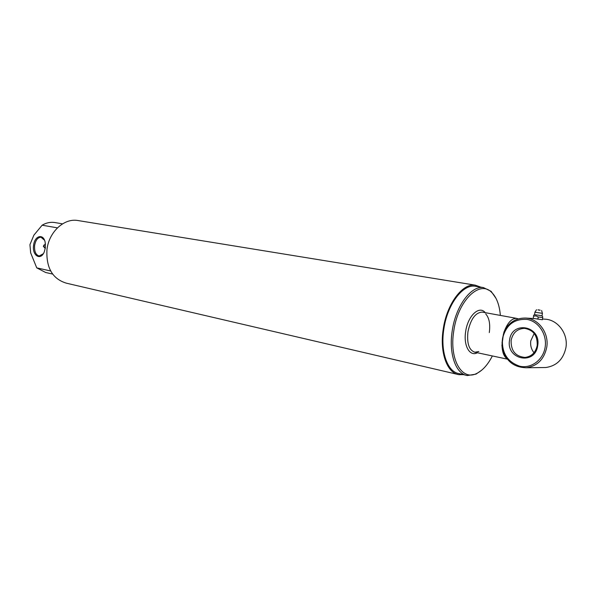 <?xml version="1.0" encoding="UTF-8"?>
<svg xmlns="http://www.w3.org/2000/svg" width="596" height="596" viewBox="0 0 596 596"><rect width="100%" height="100%" fill="white"/><g stroke="black" fill="none" stroke-linecap="round" stroke-linejoin="round"><path stroke-width="0.89" d="M45.46 244.278L43.553 245.85L44.842 247.817L45.37 247.787M45.266 248.472L43.352 246.357L45.423 243.891M45.37 247.742L44.231 251.989C40.625 261.041 31.983 255.52 33.585 245.396C34.516 235.651 43.478 233.133 45.177 242.326L45.37 247.742M44.521 240.218L41.027 237.253C37.734 237.372 35.596 240.128 34.613 245.537C34.233 251.49 35.767 254.976 39.209 255.989L43.299 253.74M78.776 220.669L77.398 220.445C63.757 218.248 48.872 232.187 46.965 249.627C46.026 267.798 52.53 278.988 66.454 283.197L457.519 374.355M500.364 315.418C499.478 304.988 496.595 297.337 491.715 292.457C479.743 279.479 457.832 300.675 453.75 331.085C449.041 359.44 462.049 381.544 476.956 373.32C482.82 370.339 487.953 364.543 492.356 355.946M481.851 370.064L476.025 374.117L467.338 375.547C455.836 374.05 448.557 353.614 452.215 330.869C455.649 306.255 470.996 285.521 483.386 287.563L491.134 291.34L496.014 298.365M478.834 351.506L474.885 352.221C469.067 350.284 466.75 343.482 467.942 331.823C470.624 319.151 475.377 312.58 482.201 312.11L482.782 312.215M485.695 313.891C489.212 317.832 490.411 324.06 489.301 332.575M477.389 352.75C469.76 356.967 463.301 345.658 465.67 331.51C467.711 316.305 478.744 305.48 484.846 312.2L485.3 312.676M466.035 375.242L459.106 373.632C447.551 372.12 440.206 351.782 443.826 329.193C447.223 304.727 462.593 284.15 475.042 286.199L476.301 286.4M463.487 374.653L458.868 374.668C447.045 373.111 439.52 352.303 443.23 329.171C446.702 304.116 462.444 283.055 475.176 285.141L480.771 287.13M52.619 274.071L45.676 272.499L36.743 267.865L30.657 252.86L29.934 244.665L33.883 235.167L42.145 225.199C46.108 222.844 50.191 221.943 54.378 222.472L55.51 222.666M42.145 225.199L57.432 227.858M50.66 270.979L36.743 267.865M502.026 343.199L502.495 338.692C501.608 352.817 507.397 362.003 519.854 366.249C531.185 368.835 543.217 359.947 545.139 347.177C547.225 334.43 538.605 321.371 527.132 319.426C514.102 318.622 505.892 325.043 502.495 338.692L504.022 331.838C508.597 322.548 515.763 317.951 525.523 318.055C538.493 318.495 549.303 333.134 546.733 347.394C544.111 359.314 537.324 366.1 526.372 367.754C512.791 367.404 504.641 359.999 501.914 345.531L503.419 334.192M542.934 367.553L545.854 367.516C556.649 365.907 563.332 359.306 565.909 347.721C568.428 333.857 557.759 319.612 544.967 319.173L544.662 319.158M534.001 352.735C531.26 349.263 530.187 345.293 530.79 340.823L534.18 333.492M537.689 345.695C535.066 365.877 505.721 359.492 509.573 340.1C511.763 320.343 541.362 325.692 537.689 345.695M511.13 340.309C510.817 350.739 515.421 356.445 524.942 357.421C531.535 356.602 535.625 352.623 537.205 345.494C537.592 335.57 533.338 329.856 524.45 328.351C517.283 328.739 512.843 332.724 511.13 340.309M504.425 330.966C507.799 322.466 511.867 318.264 516.628 318.376L518.274 318.875M507.077 358.755C504.164 356.78 502.488 352.743 502.048 346.641M43.948 245.008L43.59 246.61M534.873 312.207L542.405 313.34M542.74 317.534L542.39 319.747L533.204 318.361L533.547 316.148L535.99 315.865L538.225 316.983L542.74 317.534L542.688 316.744M540.132 310.144L538.046 309.831M533.204 318.361L533.547 316.148M538.225 316.983L537.883 319.203M540.088 310.263L537.957 309.905L540.088 310.263M541.563 315.664L534.53 314.651L534.932 312.297M491.715 292.457L491.134 291.34M485.07 312.632L484.846 312.2M483.386 287.563L475.042 286.199M475.176 285.141L77.398 220.445M62.55 223.858L54.378 222.472M476.956 373.32L476.025 374.117M516.628 318.376L482.201 312.11M545.854 367.516L526.372 367.754M544.967 319.173L542.502 319.031M534.314 318.562L525.523 318.055M507.382 359.15L474.297 352.094M542.397 313.414L542.055 315.865L542.762 316.849M541.615 310.494L542.427 313.414M534.463 314.703L533.584 315.351M536.534 309.719L534.903 312.207"/></g></svg>

